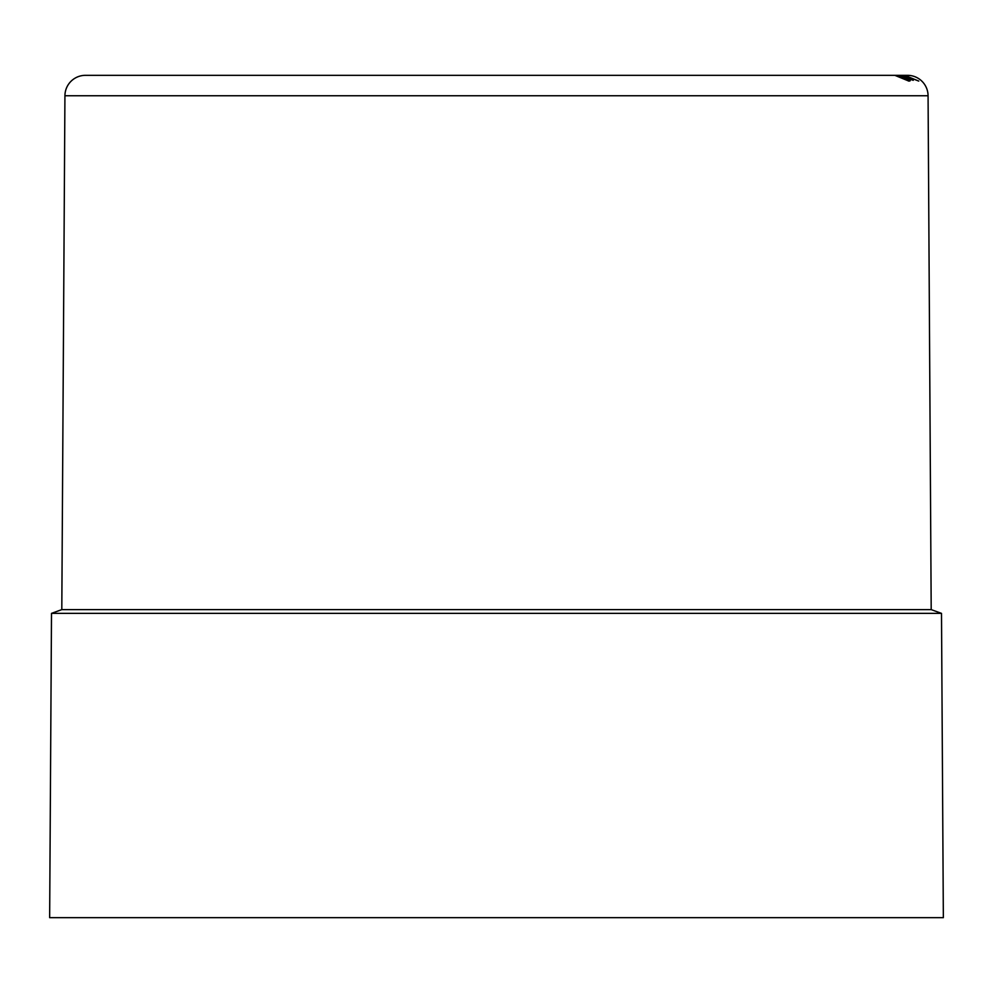 <?xml version="1.0" encoding="UTF-8"?>
<svg xmlns="http://www.w3.org/2000/svg" width="993" height="993" viewBox="0 0 993 993"><rect width="100%" height="100%" fill="white"/><g stroke="black" fill="none" stroke-linecap="round" stroke-linejoin="round"><path stroke-width="1.49" d="M64.93 95.75A20.543 20.543 0 0 1 85.485 75.331L894.867 75.331L908.967 81.141L910.221 80.768L896.518 75.331L898.988 75.331L913.225 80.334L902.153 75.331L903.829 75.331L918.748 81.078L904.697 75.331L907.515 75.331A20.543 20.543 0 0 1 928.07 95.75L931.198 609.615L61.802 609.615L64.93 95.75L928.07 95.75M941.501 613.364L51.499 613.364L49.65 917.669L943.35 917.669L941.501 613.364L931.198 609.615M877.241 75.331L902.153 75.331M898.988 75.331L897.535 75.331M904.697 75.331L900.825 75.331M61.802 609.615L51.499 613.364"/></g></svg>
